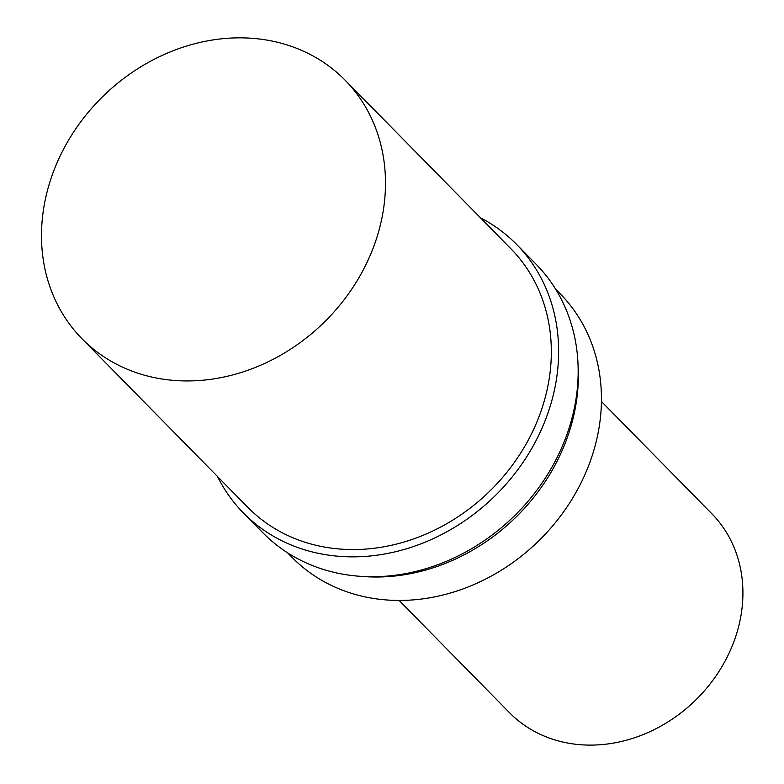 <?xml version="1.0" encoding="UTF-8"?>
<svg xmlns="http://www.w3.org/2000/svg" width="784" height="784" viewBox="0 0 784 784"><rect width="100%" height="100%" fill="white"/><g stroke="black" fill="none" stroke-linecap="round" stroke-linejoin="round"><path stroke-width="1.18" d="M399.115 600.456L509.453 712.636A141.875 121.618 -44.5 0 0 695.888 699.847A141.875 121.618 -44.5 0 0 711.754 513.647L601.416 401.477M287.591 552.818L292.109 557.424A187.993 161.141 -44.5 0 0 539.127 540.48A187.993 161.141 -44.5 0 0 560.158 293.765L555.631 289.169M217.482 476.486A191.541 164.179 -44.5 0 0 243.461 513.02L263.003 532.885A191.541 164.179 -44.5 0 0 360.65 576.338L364.883 576.632A187.993 161.141 -44.5 0 0 578.161 366.853L577.945 362.61A191.541 164.179 -44.5 0 0 536.109 264.257L516.568 244.392A191.541 164.179 -44.5 0 0 480.474 217.815M360.65 576.338A191.541 164.179 -44.5 0 0 577.945 362.61M243.461 513.02A191.541 164.179 -44.5 0 0 495.145 495.753A191.541 164.179 -44.5 0 0 516.568 244.392M81.987 338.737L247.832 507.346A184.446 158.103 -44.5 0 0 490.196 490.725A184.446 158.103 -44.5 0 0 510.825 248.675L344.98 80.056A184.446 158.103 -44.5 0 0 170.324 51.862A184.446 158.103 -44.5 0 0 44.688 202.595A184.446 158.103 -44.5 0 0 81.987 338.737A184.446 158.103 -44.5 0 0 324.351 322.106A184.446 158.103 -44.5 0 0 344.98 80.056"/></g></svg>
